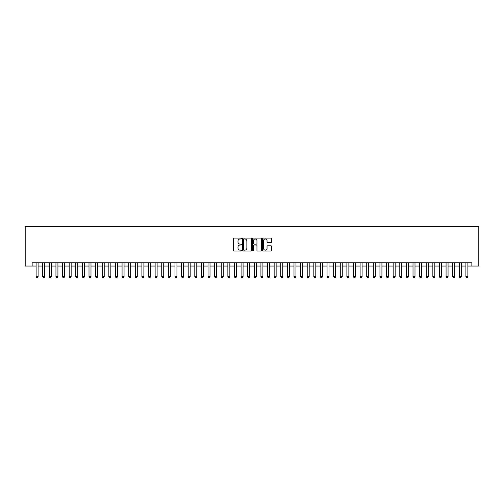 <?xml version="1.0" encoding="UTF-8"?>
<svg xmlns="http://www.w3.org/2000/svg" width="504" height="504" viewBox="0 0 504 504"><rect width="100%" height="100%" fill="white"/><g stroke="black" fill="none" stroke-linecap="round" stroke-linejoin="round"><path stroke-width="0.76" d="M241.422 238.524A0.454 0.454 0 0 0 240.969 238.071L234.07 238.071A0.649 0.649 0 0 0 233.421 238.72L233.421 250.4A0.649 0.649 0 0 0 234.07 251.049L240.969 251.049A0.454 0.454 0 0 0 241.422 250.595A0.454 0.454 0 0 0 240.969 250.142L240.074 250.142A2.079 2.079 0 0 1 237.995 248.069L237.995 247.092A2.079 2.079 0 0 1 240.074 245.013L240.969 245.013A0.454 0.454 0 0 0 241.422 244.56A0.454 0.454 0 0 0 240.969 244.106L240.074 244.106A2.079 2.079 0 0 1 237.995 242.027L237.995 241.057A2.079 2.079 0 0 1 240.074 238.978L240.969 238.978A0.454 0.454 0 0 0 241.422 238.524M270.969 242.644A0.649 0.649 0 0 0 271.618 241.996L271.618 238.72A0.649 0.649 0 0 0 270.969 238.071L263.308 238.071A0.649 0.649 0 0 0 262.66 238.72L262.66 250.4A0.649 0.649 0 0 0 263.308 251.049L270.969 251.049A0.649 0.649 0 0 0 271.618 250.4L271.618 246.443A0.649 0.649 0 0 0 270.969 245.794L267.693 245.794A0.649 0.649 0 0 0 267.044 246.443L267.044 248.409A1.739 1.739 0 0 1 265.306 250.142A1.739 1.739 0 0 1 263.567 248.409L263.567 240.717A1.739 1.739 0 0 1 265.306 238.978A1.739 1.739 0 0 1 267.044 240.717L267.044 241.996A0.649 0.649 0 0 0 267.693 242.644L270.969 242.644M32.143 266.049L32.143 262.748L471.857 262.748L471.857 266.049L478.8 266.049L478.8 226.378L25.2 226.378L25.2 266.049L36.112 266.049M251.433 238.72A0.649 0.649 0 0 0 250.784 238.071L243.123 238.071A0.649 0.649 0 0 0 242.474 238.72L242.474 250.4A0.649 0.649 0 0 0 243.123 251.049L250.784 251.049A0.649 0.649 0 0 0 251.433 250.4L251.433 238.72M253.216 238.071L260.877 238.071A0.649 0.649 0 0 1 261.526 238.72L261.526 250.4A0.649 0.649 0 0 1 260.877 251.049L257.601 251.049A0.649 0.649 0 0 1 256.952 250.4L256.952 245.662A0.649 0.649 0 0 0 256.303 245.013L254.123 245.013A0.649 0.649 0 0 0 253.474 245.662L253.474 250.595A0.454 0.454 0 0 1 253.021 251.049A0.454 0.454 0 0 1 252.567 250.595L252.567 238.72A0.649 0.649 0 0 1 253.216 238.071M38.096 266.049L42.72 266.049M44.705 266.049L49.335 266.049M51.32 266.049L55.944 266.049M57.928 266.049L62.559 266.049M64.544 266.049L69.174 266.049M71.152 266.049L75.783 266.049M77.767 266.049L82.398 266.049M84.382 266.049L89.006 266.049M90.991 266.049L95.621 266.049M97.606 266.049L102.23 266.049M104.215 266.049L108.845 266.049M110.83 266.049L115.46 266.049M117.438 266.049L122.069 266.049M124.053 266.049L128.684 266.049M130.668 266.049L135.292 266.049M137.277 266.049L141.907 266.049M143.892 266.049L148.516 266.049M150.501 266.049L155.131 266.049M157.116 266.049L161.74 266.049M163.724 266.049L168.355 266.049M170.339 266.049L174.97 266.049M176.948 266.049L181.579 266.049M183.563 266.049L188.194 266.049M190.178 266.049L194.802 266.049M196.787 266.049L201.417 266.049M203.402 266.049L208.026 266.049M210.011 266.049L214.641 266.049M216.626 266.049L221.256 266.049M223.234 266.049L227.865 266.049M229.849 266.049L234.48 266.049M236.464 266.049L241.088 266.049M243.073 266.049L247.703 266.049M249.688 266.049L254.312 266.049M256.297 266.049L260.927 266.049M262.912 266.049L267.536 266.049M269.52 266.049L274.151 266.049M276.135 266.049L280.766 266.049M282.744 266.049L287.375 266.049M289.359 266.049L293.989 266.049M295.974 266.049L300.598 266.049M302.583 266.049L307.213 266.049M309.198 266.049L313.822 266.049M315.806 266.049L320.437 266.049M322.421 266.049L327.052 266.049M329.03 266.049L333.661 266.049M335.645 266.049L340.276 266.049M342.26 266.049L346.884 266.049M348.869 266.049L353.499 266.049M355.484 266.049L360.108 266.049M362.093 266.049L366.723 266.049M368.707 266.049L373.332 266.049M375.316 266.049L379.947 266.049M381.931 266.049L386.562 266.049M388.54 266.049L393.17 266.049M395.155 266.049L399.785 266.049M401.77 266.049L406.394 266.049M408.379 266.049L413.009 266.049M414.994 266.049L419.618 266.049M421.602 266.049L426.233 266.049M428.217 266.049L432.848 266.049M434.826 266.049L439.456 266.049M441.441 266.049L446.071 266.049M448.056 266.049L452.68 266.049M454.665 266.049L459.295 266.049M461.28 266.049L465.904 266.049M467.888 266.049L471.857 266.049M243.841 238.978A0.454 0.454 0 0 0 243.382 239.431L243.382 249.688A0.454 0.454 0 0 0 243.841 250.142L244.78 250.142A2.079 2.079 0 0 0 246.859 248.069L246.859 241.057A2.079 2.079 0 0 0 244.78 238.978L243.841 238.978M256.952 240.748A1.739 1.739 0 0 0 255.213 239.009A1.739 1.739 0 0 0 253.474 240.748L253.474 243.457A0.649 0.649 0 0 0 254.123 244.106L256.303 244.106A0.649 0.649 0 0 0 256.952 243.457L256.952 240.748M38.096 262.748L38.096 276.765L37.598 277.622L36.603 277.622L36.112 276.765L36.112 262.748M36.112 276.765L38.096 276.765M44.705 262.748L44.705 276.765L44.207 277.622L43.218 277.622L42.72 276.765L42.72 262.748M42.72 276.765L44.705 276.765M51.32 262.748L51.32 276.765L50.822 277.622L49.833 277.622L49.335 276.765L49.335 262.748M49.335 276.765L51.32 276.765M57.928 262.748L57.928 276.765L57.437 277.622L56.442 277.622L55.944 276.765L55.944 262.748M55.944 276.765L57.928 276.765M64.544 262.748L64.544 276.765L64.046 277.622L63.057 277.622L62.559 276.765L62.559 262.748M62.559 276.765L64.544 276.765M71.152 262.748L71.152 276.765L70.661 277.622L69.665 277.622L69.174 276.765L69.174 262.748M69.174 276.765L71.152 276.765M77.767 262.748L77.767 276.765L77.27 277.622L76.28 277.622L75.783 276.765L75.783 262.748M75.783 276.765L77.767 276.765M84.382 262.748L84.382 276.765L83.885 277.622L82.889 277.622L82.398 276.765L82.398 262.748M82.398 276.765L84.382 276.765M90.991 262.748L90.991 276.765L90.493 277.622L89.504 277.622L89.006 276.765L89.006 262.748M89.006 276.765L90.991 276.765M97.606 262.748L97.606 276.765L97.108 277.622L96.119 277.622L95.621 276.765L95.621 262.748M95.621 276.765L97.606 276.765M104.215 262.748L104.215 276.765L103.723 277.622L102.728 277.622L102.23 276.765L102.23 262.748M102.23 276.765L104.215 276.765M110.83 262.748L110.83 276.765L110.332 277.622L109.343 277.622L108.845 276.765L108.845 262.748M108.845 276.765L110.83 276.765M117.438 262.748L117.438 276.765L116.947 277.622L115.952 277.622L115.46 276.765L115.46 262.748M115.46 276.765L117.438 276.765M124.053 262.748L124.053 276.765L123.556 277.622L122.567 277.622L122.069 276.765L122.069 262.748M122.069 276.765L124.053 276.765M130.668 262.748L130.668 276.765L130.171 277.622L129.175 277.622L128.684 276.765L128.684 262.748M128.684 276.765L130.668 276.765M137.277 262.748L137.277 276.765L136.779 277.622L135.79 277.622L135.292 276.765L135.292 262.748M135.292 276.765L137.277 276.765M143.892 262.748L143.892 276.765L143.394 277.622L142.399 277.622L141.907 276.765L141.907 262.748M141.907 276.765L143.892 276.765M150.501 262.748L150.501 276.765L150.003 277.622L149.014 277.622L148.516 276.765L148.516 262.748M148.516 276.765L150.501 276.765M157.116 262.748L157.116 276.765L156.618 277.622L155.629 277.622L155.131 276.765L155.131 262.748M155.131 276.765L157.116 276.765M163.724 262.748L163.724 276.765L163.233 277.622L162.238 277.622L161.74 276.765L161.74 262.748M161.74 276.765L163.724 276.765M170.339 262.748L170.339 276.765L169.842 277.622L168.853 277.622L168.355 276.765L168.355 262.748M168.355 276.765L170.339 276.765M176.948 262.748L176.948 276.765L176.457 277.622L175.461 277.622L174.97 276.765L174.97 262.748M174.97 276.765L176.948 276.765M183.563 262.748L183.563 276.765L183.065 277.622L182.076 277.622L181.579 276.765L181.579 262.748M181.579 276.765L183.563 276.765M190.178 262.748L190.178 276.765L189.68 277.622L188.685 277.622L188.194 276.765L188.194 262.748M188.194 276.765L190.178 276.765M196.787 262.748L196.787 276.765L196.289 277.622L195.3 277.622L194.802 276.765L194.802 262.748M194.802 276.765L196.787 276.765M203.402 262.748L203.402 276.765L202.904 277.622L201.915 277.622L201.417 276.765L201.417 262.748M201.417 276.765L203.402 276.765M210.011 262.748L210.011 276.765L209.519 277.622L208.524 277.622L208.026 276.765L208.026 262.748M208.026 276.765L210.011 276.765M216.626 262.748L216.626 276.765L216.128 277.622L215.139 277.622L214.641 276.765L214.641 262.748M214.641 276.765L216.626 276.765M223.234 262.748L223.234 276.765L222.743 277.622L221.747 277.622L221.256 276.765L221.256 262.748M221.256 276.765L223.234 276.765M229.849 262.748L229.849 276.765L229.352 277.622L228.362 277.622L227.865 276.765L227.865 262.748M227.865 276.765L229.849 276.765M236.464 262.748L236.464 276.765L235.966 277.622L234.971 277.622L234.48 276.765L234.48 262.748M234.48 276.765L236.464 276.765M243.073 262.748L243.073 276.765L242.575 277.622L241.586 277.622L241.088 276.765L241.088 262.748M241.088 276.765L243.073 276.765M249.688 262.748L249.688 276.765L249.19 277.622L248.201 277.622L247.703 276.765L247.703 262.748M247.703 276.765L249.688 276.765M256.297 262.748L256.297 276.765L255.799 277.622L254.81 277.622L254.312 276.765L254.312 262.748M254.312 276.765L256.297 276.765M262.912 262.748L262.912 276.765L262.414 277.622L261.425 277.622L260.927 276.765L260.927 262.748M260.927 276.765L262.912 276.765M269.52 262.748L269.52 276.765L269.029 277.622L268.034 277.622L267.536 276.765L267.536 262.748M267.536 276.765L269.52 276.765M276.135 262.748L276.135 276.765L275.638 277.622L274.649 277.622L274.151 276.765L274.151 262.748M274.151 276.765L276.135 276.765M282.744 262.748L282.744 276.765L282.253 277.622L281.257 277.622L280.766 276.765L280.766 262.748M280.766 276.765L282.744 276.765M289.359 262.748L289.359 276.765L288.861 277.622L287.872 277.622L287.375 276.765L287.375 262.748M287.375 276.765L289.359 276.765M295.974 262.748L295.974 276.765L295.476 277.622L294.481 277.622L293.989 276.765L293.989 262.748M293.989 276.765L295.974 276.765M302.583 262.748L302.583 276.765L302.085 277.622L301.096 277.622L300.598 276.765L300.598 262.748M300.598 276.765L302.583 276.765M309.198 262.748L309.198 276.765L308.7 277.622L307.711 277.622L307.213 276.765L307.213 262.748M307.213 276.765L309.198 276.765M315.806 262.748L315.806 276.765L315.315 277.622L314.32 277.622L313.822 276.765L313.822 262.748M313.822 276.765L315.806 276.765M322.421 262.748L322.421 276.765L321.924 277.622L320.935 277.622L320.437 276.765L320.437 262.748M320.437 276.765L322.421 276.765M329.03 262.748L329.03 276.765L328.539 277.622L327.543 277.622L327.052 276.765L327.052 262.748M327.052 276.765L329.03 276.765M335.645 262.748L335.645 276.765L335.147 277.622L334.158 277.622L333.661 276.765L333.661 262.748M333.661 276.765L335.645 276.765M342.26 262.748L342.26 276.765L341.762 277.622L340.767 277.622L340.276 276.765L340.276 262.748M340.276 276.765L342.26 276.765M348.869 262.748L348.869 276.765L348.371 277.622L347.382 277.622L346.884 276.765L346.884 262.748M346.884 276.765L348.869 276.765M355.484 262.748L355.484 276.765L354.986 277.622L353.997 277.622L353.499 276.765L353.499 262.748M353.499 276.765L355.484 276.765M362.093 262.748L362.093 276.765L361.601 277.622L360.606 277.622L360.108 276.765L360.108 262.748M360.108 276.765L362.093 276.765M368.707 262.748L368.707 276.765L368.21 277.622L367.221 277.622L366.723 276.765L366.723 262.748M366.723 276.765L368.707 276.765M375.316 262.748L375.316 276.765L374.825 277.622L373.829 277.622L373.332 276.765L373.332 262.748M373.332 276.765L375.316 276.765M381.931 262.748L381.931 276.765L381.434 277.622L380.444 277.622L379.947 276.765L379.947 262.748M379.947 276.765L381.931 276.765M388.54 262.748L388.54 276.765L388.049 277.622L387.053 277.622L386.562 276.765L386.562 262.748M386.562 276.765L388.54 276.765M395.155 262.748L395.155 276.765L394.657 277.622L393.668 277.622L393.17 276.765L393.17 262.748M393.17 276.765L395.155 276.765M401.77 262.748L401.77 276.765L401.272 277.622L400.277 277.622L399.785 276.765L399.785 262.748M399.785 276.765L401.77 276.765M408.379 262.748L408.379 276.765L407.881 277.622L406.892 277.622L406.394 276.765L406.394 262.748M406.394 276.765L408.379 276.765M414.994 262.748L414.994 276.765L414.496 277.622L413.507 277.622L413.009 276.765L413.009 262.748M413.009 276.765L414.994 276.765M421.602 262.748L421.602 276.765L421.111 277.622L420.115 277.622L419.618 276.765L419.618 262.748M419.618 276.765L421.602 276.765M428.217 262.748L428.217 276.765L427.72 277.622L426.731 277.622L426.233 276.765L426.233 262.748M426.233 276.765L428.217 276.765M434.826 262.748L434.826 276.765L434.335 277.622L433.339 277.622L432.848 276.765L432.848 262.748M432.848 276.765L434.826 276.765M441.441 262.748L441.441 276.765L440.943 277.622L439.954 277.622L439.456 276.765L439.456 262.748M439.456 276.765L441.441 276.765M448.056 262.748L448.056 276.765L447.558 277.622L446.563 277.622L446.071 276.765L446.071 262.748M446.071 276.765L448.056 276.765M454.665 262.748L454.665 276.765L454.167 277.622L453.178 277.622L452.68 276.765L452.68 262.748M452.68 276.765L454.665 276.765M461.28 262.748L461.28 276.765L460.782 277.622L459.793 277.622L459.295 276.765L459.295 262.748M459.295 276.765L461.28 276.765M467.888 262.748L467.888 276.765L467.397 277.622L466.402 277.622L465.904 276.765L465.904 262.748M465.904 276.765L467.888 276.765"/></g></svg>
